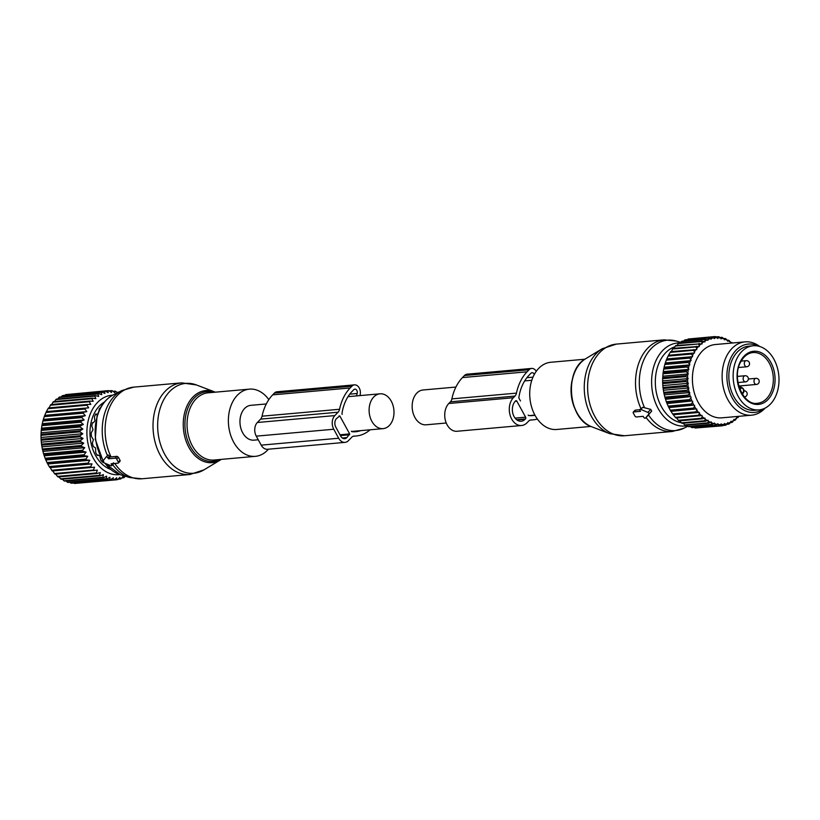 <?xml version="1.0" encoding="UTF-8"?>
<svg xmlns="http://www.w3.org/2000/svg" width="820" height="820" viewBox="0 0 820 820"><rect width="100%" height="100%" fill="white"/><g stroke="black" fill="none" stroke-linecap="round" stroke-linejoin="round"><path stroke-width="1.23" d="M266.295 403.952L250.848 405.326A17.476 12.402 84.9 0 0 239.952 421.808A17.476 12.402 84.9 0 0 251.053 439.93A17.476 12.402 84.9 0 0 253.954 440.155L258.249 439.766M380.193 428.419A17.476 12.402 84.9 0 0 383.104 428.634A17.476 12.402 84.9 0 0 394 412.163A17.476 12.402 84.9 0 0 382.899 394.03A17.476 12.402 84.9 0 0 379.998 393.815A17.476 12.402 84.9 0 0 369.102 410.287A17.476 12.402 84.9 0 0 380.193 428.419M268.827 399.637A33.733 23.934 84.9 0 0 249.413 389.141A33.733 23.934 84.9 0 0 230.215 407.909A33.733 23.934 84.9 0 0 255.399 456.34A33.733 23.934 84.9 0 0 268.406 449.196M106.159 457.006L108.148 454.946L110.198 456.924L108.414 458.769L115.302 458.154A1.23 0.738 -136 0 1 116.706 459.077L118.346 462.08A1.23 0.738 -136 0 1 118.039 463.156L111.151 463.771L111.674 464.735A1.23 0.738 -136 0 1 110.854 465.719L103.791 462.716A1.23 0.738 -136 0 1 102.849 460.983L106.118 457.058A1.23 0.738 -136 0 0 106.118 457.058A1.23 0.738 -136 0 1 107.881 457.806L108.414 458.769M103.166 460.594A41.676 29.571 84.9 0 1 97.436 415.791A41.676 29.571 84.9 0 1 113.344 394.851L121.995 390.505L133.783 387.132A46.002 32.646 84.9 0 0 107.615 412.726A46.002 32.646 84.9 0 0 111.007 456.873L110.198 456.924M112.873 463.628L113.508 462.839L112.873 463.628M111.007 456.873L117.055 456.33L118.428 457.293A46.002 32.646 84.9 0 0 120.068 460.297L118.346 462.08M119.792 461.332L120.068 460.297L119.792 461.332M125.204 476.194L124.23 477.445A44.772 31.775 -95.1 0 1 123.553 477.773L123.184 476.297L120.919 478.818A44.772 31.775 -95.1 0 1 120.212 479.034L119.956 477.301L117.506 479.659A44.772 31.775 -95.1 0 1 116.778 479.761L116.645 477.793L114.021 479.956A44.772 31.775 -95.1 0 1 113.283 479.956L113.293 477.773L110.505 479.72A44.772 31.775 -95.1 0 1 109.767 479.597L109.941 477.23L107.01 478.941L68.05 482.416A44.772 31.775 -95.1 0 1 67.322 482.18L106.282 478.706L106.62 476.174L103.566 477.629A44.772 31.775 -95.1 0 1 102.859 477.291L63.898 480.766A44.772 31.775 84.9 0 0 64.606 481.104L103.566 477.629M69.792 482.252L70.807 483.072A44.772 31.775 84.9 0 0 71.545 483.195L110.505 479.72M109.767 479.597L70.807 483.072M119.751 474.575A39.872 28.29 -95.1 0 1 99.056 466.139A39.872 28.29 -95.1 0 1 87.832 422.443A39.872 28.29 -95.1 0 1 112.668 395.199M94.013 470.711A44.772 31.775 -95.1 0 1 93.603 470.28A44.772 31.775 -95.1 0 1 93.408 470.065L54.448 473.54A44.772 31.775 84.9 0 0 54.653 473.755A44.772 31.775 84.9 0 0 55.053 474.175L97.324 470.106L96.381 472.945L57.431 476.42A44.772 31.775 84.9 0 0 58.076 476.963L97.037 473.488A44.772 31.775 -95.1 0 1 96.381 472.945M102.859 477.291L103.392 474.616L100.224 475.805A44.772 31.775 -95.1 0 1 99.548 475.354L100.276 472.586L97.037 473.488M107.01 478.941A44.772 31.775 -95.1 0 1 106.282 478.706M66.02 480.971L67.322 482.18M62.412 479.177L63.898 480.766M58.527 476.317L60.588 478.829A44.772 31.775 84.9 0 0 61.274 479.28L100.224 475.805M55.565 473.827L57.431 476.42M77.746 483.195L116.778 479.761M73.698 483L74.323 483.431A44.772 31.775 84.9 0 0 75.061 483.431L114.021 479.956M113.283 479.956L74.323 483.431M120.212 479.034L117.947 479.239M123.553 477.773L121.719 477.937M117.403 392.811L115.681 391.324A44.772 31.775 -95.1 0 0 114.954 391.15L113.006 391.324M93.408 470.065L94.566 467.195L91.215 467.492A44.772 31.775 -95.1 0 1 90.661 466.775L92.024 463.894L88.662 463.894A44.772 31.775 -95.1 0 1 88.17 463.095L89.749 460.256L86.397 459.948A44.772 31.775 -95.1 0 1 85.956 459.077L87.76 456.299L84.439 455.694A44.772 31.775 -95.1 0 1 84.07 454.772L86.079 452.086L82.81 451.205A44.772 31.775 -95.1 0 1 82.512 450.231L84.726 447.679L81.539 446.51A44.772 31.775 -95.1 0 1 81.313 445.506L83.722 443.107L80.626 441.683A44.772 31.775 -95.1 0 1 80.483 440.658L83.066 438.444L80.104 436.783A44.772 31.775 -95.1 0 1 80.042 435.748L82.789 433.739L79.96 431.853A44.772 31.775 -95.1 0 1 79.981 430.828L82.871 429.055L80.206 426.974A44.772 31.775 -95.1 0 1 80.309 425.969L83.332 424.442L80.831 422.197A44.772 31.775 -95.1 0 1 81.016 421.213L84.152 419.963L81.836 417.575A44.772 31.775 -95.1 0 1 82.092 416.632L85.321 415.668L83.21 413.167A44.772 31.775 -95.1 0 1 83.537 412.275L86.838 411.599L84.931 409.026A44.772 31.775 -95.1 0 1 85.331 408.206L88.673 407.827L86.971 405.213A44.772 31.775 -95.1 0 1 87.443 404.455L90.805 404.383L89.318 401.759A44.772 31.775 -95.1 0 1 89.841 401.082L93.203 401.318L91.942 398.704A44.772 31.775 -95.1 0 1 92.516 398.12L95.848 398.653L94.802 396.101A44.772 31.775 -95.1 0 1 95.427 395.619L98.707 396.439L97.867 393.979A44.772 31.775 -95.1 0 1 98.533 393.59L101.742 394.686L101.106 392.349A44.772 31.775 -95.1 0 1 101.803 392.073L104.919 393.436L104.478 391.242A44.772 31.775 -95.1 0 1 105.196 391.078L108.189 392.688L107.932 390.668A44.772 31.775 -95.1 0 1 108.66 390.617L111.53 392.452L111.438 390.638A44.772 31.775 -95.1 0 1 112.176 390.699L114.882 392.739L114.954 391.15M110.485 469.347A35.578 25.246 -95.1 0 1 100.798 462.777A35.578 25.246 -95.1 0 1 104.478 401.984M99.548 475.354L60.588 478.829M92.024 463.894L50.276 467.625L51.701 470.249A44.772 31.775 84.9 0 0 52.254 470.967L91.215 467.492M50.276 467.625L49.702 467.369A44.772 31.775 84.9 0 1 49.21 466.57L47.437 463.423A44.772 31.775 84.9 0 1 46.996 462.552L45.479 459.169A44.772 31.775 84.9 0 1 45.11 458.247L43.849 454.669A44.772 31.775 84.9 0 1 43.552 453.706L42.578 449.985A44.772 31.775 84.9 0 1 42.353 448.981L41.666 445.157A44.772 31.775 84.9 0 1 41.523 444.132L41.143 440.258A44.772 31.775 84.9 0 1 41.082 439.223L41 435.328A44.772 31.775 84.9 0 1 41.02 434.303L41.246 430.449A44.772 31.775 84.9 0 1 41.349 429.444L41.871 425.672A44.772 31.775 84.9 0 1 42.056 424.688L42.876 421.049A44.772 31.775 84.9 0 1 43.132 420.106L44.249 416.642A44.772 31.775 84.9 0 1 44.577 415.75L45.971 412.501A44.772 31.775 84.9 0 1 46.371 411.681L48.011 408.688A44.772 31.775 84.9 0 1 48.482 407.929L87.443 404.455M49.046 408.104L50.358 405.234A44.772 31.775 84.9 0 1 50.881 404.557L89.841 401.082M51.445 405.039L52.982 402.179A44.772 31.775 84.9 0 1 53.556 401.595L92.516 398.12M54.632 401.503L55.842 399.576A44.772 31.775 84.9 0 1 56.467 399.094L95.427 395.619M57.8 398.971L58.907 397.444A44.772 31.775 84.9 0 1 59.573 397.064L98.533 393.59M61.223 396.921L62.146 395.824A44.772 31.775 84.9 0 1 62.843 395.547L101.803 392.073M64.882 395.363L65.518 394.717A44.772 31.775 84.9 0 1 66.236 394.553L105.196 391.078M68.767 394.328L107.932 390.668M52.808 470.916L54.448 473.54M118.428 392.196L116.85 392.339M111.438 390.638L109.039 390.853M104.478 391.242L65.518 394.717M101.106 392.349L62.146 395.824M97.867 393.979L58.907 397.444M94.802 396.101L55.842 399.576M91.942 398.704L52.982 402.179M89.318 401.759L50.358 405.234M86.971 405.213L48.011 408.688M88.673 407.827L46.914 411.548M85.331 408.206L46.371 411.681M84.931 409.026L45.971 412.501M86.838 411.599L45.079 415.33M83.537 412.275L44.577 415.75M83.21 413.167L44.249 416.642M85.321 415.668L43.573 419.389M82.092 416.632L43.132 420.106M81.836 417.575L42.876 421.049M84.152 419.963L42.394 423.684M81.016 421.213L42.056 424.688M80.831 422.197L41.871 425.672M83.332 424.442L41.574 428.163M80.309 425.969L41.349 429.444M80.206 426.974L41.246 430.449M82.871 429.055L41.123 432.775M79.981 430.828L41.02 434.303M79.96 431.853L41 435.328M82.789 433.739L41.031 437.47M80.042 435.748L41.082 439.223M80.104 436.783L41.143 440.258M83.066 438.444L41.307 442.164M80.483 440.658L41.523 444.132M80.626 441.683L41.666 445.157M83.722 443.107L41.963 446.828M81.313 445.506L42.353 448.981M81.539 446.51L42.578 449.985M84.726 447.679L42.968 451.4M82.512 450.231L43.552 453.706M82.81 451.205L43.849 454.669M86.079 452.086L44.321 455.817M84.07 454.772L45.11 458.247M84.439 455.694L45.479 459.169M87.76 456.299L46.002 460.02M85.956 459.077L46.996 462.552M86.397 459.948L47.437 463.423M89.749 460.256L47.99 463.976M88.17 463.095L49.21 466.57M88.662 463.894L49.702 467.369M90.661 466.775L51.701 470.249M99.189 411.015L99.107 409.129A33.056 23.462 -95.1 0 1 100.737 407.396M98.277 413.823L96.862 414.397L95.858 413.844A33.056 23.462 -95.1 0 0 94.454 416.714L94.853 420.834L93.5 422.659L92.465 422.71A33.056 23.462 -95.1 0 0 91.799 426.092L93.029 429.67L91.276 432.765A33.056 23.462 -95.1 0 0 91.399 436.353L93.377 439.643L92.383 443.056A33.056 23.462 -95.1 0 0 93.285 446.469L95.591 448.007L95.684 452.548A33.056 23.462 -95.1 0 0 97.283 455.469L98.256 455.028L97.078 455.131M95.417 414.664L97.324 414.5L95.489 414.52M93.531 422.659L92.455 422.751L93.531 422.659M103.781 461.476L103.002 462.47A33.056 23.462 -95.1 0 1 101.352 460.86A33.056 23.462 -95.1 0 1 100.86 460.327L99.722 455.715L97.057 455.09M353.697 436.148L354.219 436.096A6.13 4.356 84.9 0 0 353.953 436.107A6.13 4.356 84.9 0 0 351.77 437.214L348.51 440.596A9.809 6.96 84.9 0 1 345.005 442.369A9.809 6.96 84.9 0 1 338.68 438.239L333.76 429.239A9.809 6.96 84.9 0 1 334.827 415.586L338.086 412.214A6.13 4.356 84.9 0 0 339.552 409.272A44.465 31.549 84.9 0 1 350.15 387.962L351.852 386.199A7.359 5.227 84.9 0 1 354.476 384.867A7.359 5.227 84.9 0 1 360.021 395.281L359.929 395.609M354.476 384.867L276.996 391.776A7.359 5.227 84.9 0 0 274.362 393.108L272.66 394.871A44.465 31.549 84.9 0 0 262.062 416.181A6.13 4.356 84.9 0 1 260.606 419.122L257.347 422.495A9.809 6.96 84.9 0 0 256.27 436.148L333.76 429.239M351.38 431.207A1.23 0.871 84.9 0 0 352.057 431.72A40.18 28.505 84.9 0 0 355.767 431.73A40.18 28.505 84.9 0 0 360.81 430.623M356.474 395.916L357.171 393.487A3.065 2.173 84.9 0 0 354.865 389.141A3.065 2.173 84.9 0 0 353.768 389.695L352.057 391.468A40.18 28.505 84.9 0 0 342.002 413.352A1.23 0.871 84.9 0 0 342.176 414.387M349.658 433.913L339.808 415.914L336.477 418.589A6.13 4.356 84.9 0 0 335.8 427.117L340.72 436.127A6.13 4.356 84.9 0 0 344.677 438.7A6.13 4.356 84.9 0 0 346.87 437.593L349.658 433.913L339.992 434.774M354.219 436.096A44.465 31.549 84.9 0 0 356.146 436.004A44.465 31.549 84.9 0 0 370.117 429.793M256.27 436.148L261.19 445.147A9.809 6.96 84.9 0 0 267.515 449.278L345.005 442.369M446.264 423.007L426.154 424.801A17.476 12.402 -95.1 0 1 423.243 424.586A17.476 12.402 -95.1 0 1 412.152 406.453A17.476 12.402 -95.1 0 1 423.048 389.982L455.91 387.05M590.871 426.431L556.739 429.475A33.733 23.934 -95.1 0 1 529.986 398.868A33.733 23.934 -95.1 0 1 549.523 362.43A33.733 23.934 -95.1 0 1 550.753 362.276L584.875 359.232M639.948 409.436L642.798 407.294L650.742 409.385L647.841 412.388L640.779 409.385A1.23 0.738 -136 0 0 639.969 410.369L640.492 411.332L633.604 411.947A1.23 0.738 -136 0 0 633.296 413.024L634.936 416.027A1.23 0.738 -136 0 0 636.341 416.949L643.228 416.334L643.751 417.298A1.23 0.738 -136 0 0 645.524 418.046L648.794 414.12A1.23 0.738 -136 0 0 647.841 412.388M687.867 426.246L684.157 428.112A45.377 32.195 -95.1 0 1 677.299 430.356A45.377 32.195 -95.1 0 1 648.456 414.879L651.685 411.117L650.742 409.385M648.456 414.879L645.504 418.077M640.779 409.385L641.804 408.462M639.815 409.723L635.367 410.123L635.018 411.24L635.367 410.123L633.604 411.947M758.93 409.908L754.625 410.297A32.206 22.847 -95.1 0 1 732.137 393.108A32.206 22.847 -95.1 0 1 732.957 358.248A32.206 22.847 -95.1 0 1 748.906 346.142L753.211 345.763A32.206 22.847 -95.1 0 1 775.71 362.952A32.206 22.847 -95.1 0 1 774.89 397.813A32.206 22.847 -95.1 0 1 758.93 409.908A32.206 22.847 -95.1 0 1 736.442 392.729A32.206 22.847 -95.1 0 1 737.262 357.858A32.206 22.847 -95.1 0 1 753.211 345.763M685.93 375.591L662.693 377.661L662.826 376.195L688.328 373.92L685.93 375.591A44.772 31.775 84.9 0 0 685.899 376.616L662.652 378.686L662.652 382.571A44.772 31.775 84.9 0 0 662.693 383.596L685.94 381.526L687.734 382.581A43.552 30.904 84.9 0 1 687.611 379.311L685.899 380.5A44.772 31.775 84.9 0 0 685.94 381.526M688.328 373.92L686.237 371.747A44.772 31.775 -95.1 0 1 686.361 370.742L688.226 369.861A43.552 30.904 84.9 0 0 687.847 373.049M662.826 376.195L662.99 373.817L686.237 371.747M663.913 368.108A44.772 31.775 84.9 0 0 663.718 369.072L686.965 367.001A44.772 31.775 84.9 0 1 687.16 366.027L663.913 368.108L664.815 364.5L688.062 362.43L689.446 363.906A43.552 30.904 84.9 0 1 690.327 360.954L688.339 361.497A44.772 31.775 84.9 0 0 688.062 362.43M730.815 343.139L730.548 342.165A43.552 30.904 84.9 0 0 728.355 340.833L727.678 341.274L727.319 340.29A43.552 30.904 84.9 0 0 725.054 339.295L724.429 339.839L723.998 338.916A43.552 30.904 84.9 0 0 721.682 338.27L721.098 338.916L720.606 338.055A43.552 30.904 84.9 0 0 718.269 337.768L717.746 338.496L717.182 337.717A43.552 30.904 84.9 0 0 714.855 337.789L714.394 338.609L713.779 337.912A43.552 30.904 84.9 0 0 711.493 338.342L711.104 339.224L710.438 338.619A43.552 30.904 84.9 0 0 708.213 339.408L707.896 340.361L707.199 339.849A43.552 30.904 84.9 0 0 705.067 340.987L704.821 341.981L704.093 341.591A43.552 30.904 84.9 0 0 702.074 343.047L701.92 344.082L701.172 343.805A43.552 30.904 84.9 0 0 699.286 345.579L699.214 346.635L698.455 346.47A43.552 30.904 84.9 0 0 696.733 348.531L696.754 349.607L670.678 351.626A44.772 31.775 84.9 0 0 670.196 352.364L668.495 355.285A44.772 31.775 84.9 0 0 668.074 356.095L666.619 359.283A44.772 31.775 84.9 0 0 666.27 360.154L665.092 363.578A44.772 31.775 84.9 0 0 664.815 364.5M671.242 351.882L672.615 349.002L695.862 346.932L696.733 348.531M698.455 346.47L673.148 348.356A44.772 31.775 84.9 0 0 672.615 349.002M673.712 348.91L675.301 346.071L698.537 343.99L699.286 345.579M701.172 343.805L675.885 345.507A44.772 31.775 84.9 0 0 675.301 346.071M677.023 345.404L678.212 343.58L701.459 341.51L702.074 343.047M704.093 341.591L702.094 341.048L678.847 343.119A44.772 31.775 84.9 0 0 678.212 343.58M680.262 342.996L681.328 341.571L704.575 339.5L705.067 340.987M707.199 339.849L705.251 339.142L682.004 341.212A44.772 31.775 84.9 0 0 681.328 341.571M683.747 341.058L684.597 340.074L707.844 338.004L708.213 339.408M710.438 338.619L708.552 337.758L685.305 339.829A44.772 31.775 84.9 0 0 684.597 340.074M687.457 339.634L711.247 337.03L711.493 338.342M713.779 337.912L711.965 336.887L688.718 338.967A44.772 31.775 84.9 0 0 688 339.101M691.403 338.721L714.722 336.589L714.855 337.789M664.846 397.116A44.772 31.775 84.9 0 0 665.03 397.772A44.772 31.775 84.9 0 0 665.122 398.1L688.37 396.019A44.772 31.775 -95.1 0 1 688.277 395.701A44.772 31.775 84.9 0 1 688.093 395.045L664.846 397.116L663.933 393.364L687.18 391.294L689.128 392.042A43.552 30.904 84.9 0 1 688.482 388.844L686.986 390.289A44.772 31.775 84.9 0 0 687.18 391.294M662.693 383.596L663.001 387.491A44.772 31.775 84.9 0 0 663.124 388.516L663.739 392.36A44.772 31.775 84.9 0 0 663.933 393.364M662.693 377.661A44.772 31.775 84.9 0 0 662.652 378.686M663.718 369.072L663.114 372.813A44.772 31.775 84.9 0 0 662.99 373.817M662.642 380.869L688.144 378.594L687.601 377.794A43.552 30.904 -95.1 0 1 687.734 374.545M687.601 377.794L685.899 376.616M688.144 378.594L687.611 379.311M662.826 385.574L688.339 383.299L687.734 382.581M688.339 383.299L687.857 384.098A43.552 30.904 84.9 0 0 688.246 387.347L686.371 386.445L663.124 388.516M663.39 390.248L688.892 387.983L688.246 387.347M688.892 387.983L688.482 388.844M664.303 394.851L689.815 392.575L689.128 392.042M689.815 392.575L689.476 393.508A43.552 30.904 84.9 0 0 689.948 395.23A43.552 30.904 84.9 0 0 690.358 396.613L688.37 396.019M673.774 414.705L699.275 412.429L699.357 413.505A43.552 30.904 84.9 0 0 701.243 415.596L675.957 417.995A44.772 31.775 84.9 0 1 675.362 417.339L673.22 414.684A44.772 31.775 84.9 0 1 672.677 413.936L670.739 410.994A44.772 31.775 84.9 0 1 670.247 410.174L668.536 406.966A44.772 31.775 84.9 0 1 668.126 406.084L666.66 402.651A44.772 31.775 84.9 0 1 666.311 401.708L665.573 399.309L690.358 396.613M691.075 397.034L690.819 398.018A43.552 30.904 84.9 0 0 691.936 400.98L689.907 400.57A44.772 31.775 -95.1 0 1 689.558 399.637L666.311 401.708M667.172 403.573L691.936 400.98M692.685 401.298L692.5 402.323A43.552 30.904 84.9 0 0 693.843 405.121L691.783 404.885A44.772 31.775 -95.1 0 1 691.362 404.004L668.126 406.084M669.089 407.591L693.843 405.121M694.601 405.316L694.509 406.371A43.552 30.904 84.9 0 0 696.036 408.965L693.976 408.913A44.772 31.775 -95.1 0 1 693.495 408.104L670.247 410.174M671.303 411.322L696.036 408.965M696.805 409.047L696.795 410.113A43.552 30.904 84.9 0 0 698.517 412.47L696.467 412.614A44.772 31.775 -95.1 0 1 695.924 411.865L672.677 413.936M699.275 412.429L698.517 412.47M738.348 416.365A43.552 30.904 84.9 0 1 737.457 417.267L736.698 417.042L736.585 418.097A43.552 30.904 84.9 0 1 734.638 419.717L733.9 419.379L733.695 420.393A43.552 30.904 84.9 0 1 731.614 421.695L730.897 421.244L730.62 422.218A43.552 30.904 84.9 0 1 728.437 423.181L727.76 422.618L727.401 423.54A43.552 30.904 84.9 0 1 725.136 424.155L724.501 423.499L724.08 424.35A43.552 30.904 84.9 0 1 721.764 424.606L721.18 423.858L720.688 424.637A43.552 30.904 84.9 0 1 718.351 424.534L717.828 423.704L717.264 424.401A43.552 30.904 84.9 0 1 714.937 423.93L714.476 423.038L713.871 423.632A43.552 30.904 84.9 0 1 711.575 422.812L711.176 421.859L710.52 422.351A43.552 30.904 84.9 0 1 708.295 421.183L707.978 420.188L707.281 420.568A43.552 30.904 84.9 0 1 705.139 419.071L704.903 418.036L704.175 418.313A43.552 30.904 84.9 0 1 702.145 416.509L701.992 415.443L701.243 415.596M731.809 343.047A43.552 30.904 84.9 0 0 731.543 342.852L730.64 342.514M730.938 343.129L731.543 342.852M695.985 349.556A43.552 30.904 84.9 0 0 694.448 351.893L693.443 350.294L670.196 352.364M669.038 355.234L694.55 352.959L694.448 351.893M694.55 352.959L693.792 353.03A43.552 30.904 84.9 0 0 692.459 355.603L691.322 354.025L668.074 356.095M667.131 358.934L692.633 356.659L692.459 355.603M692.633 356.659L691.895 356.843A43.552 30.904 84.9 0 0 690.788 359.621L689.518 358.084L666.27 360.154M665.543 362.932L691.045 360.656L690.788 359.621M691.045 360.656L690.327 360.954M664.282 367.175L689.784 364.9L689.446 363.906M689.784 364.9L689.097 365.31A43.552 30.904 84.9 0 0 688.462 368.395L686.965 367.001M663.37 371.614L688.872 369.338L688.462 368.395M688.872 369.338L688.226 369.861M759.689 346.47A36.797 26.117 84.9 0 0 745.062 341.868L715.358 344.523A36.797 26.117 84.9 0 0 694.386 393.057A36.797 26.117 84.9 0 0 721.887 417.831L751.591 415.186A36.797 26.117 84.9 0 0 765.173 408.063M663.114 372.813L686.361 370.742M689.097 365.31L687.16 366.027M665.092 363.578L688.339 361.497M666.619 359.283L689.866 357.212A44.772 31.775 84.9 0 0 689.518 358.084M691.895 356.843L689.866 357.212M668.495 355.285L691.742 353.215A44.772 31.775 84.9 0 0 691.322 354.025M693.792 353.03L691.742 353.215M693.925 349.556A44.772 31.775 84.9 0 0 693.443 350.294M696.395 346.286A44.772 31.775 84.9 0 0 695.862 346.932M699.132 343.436A44.772 31.775 84.9 0 0 698.537 343.99M702.094 341.048A44.772 31.775 84.9 0 0 701.459 341.51M705.251 339.142A44.772 31.775 84.9 0 0 704.575 339.5M708.552 337.758A44.772 31.775 84.9 0 0 707.844 338.004M711.965 336.887A44.772 31.775 84.9 0 0 711.247 337.03M717.182 337.717L715.45 336.569A44.772 31.775 84.9 0 0 714.722 336.589M718.269 337.768L718.228 336.692L715.952 336.897M720.606 338.055L718.966 336.784A44.772 31.775 84.9 0 0 718.228 336.692M721.682 338.27L721.733 337.338L719.899 337.502M723.998 338.916L722.461 337.543A44.772 31.775 84.9 0 0 721.733 337.338M725.054 339.295L725.187 338.516L723.701 338.65M727.319 340.29L725.905 338.834A44.772 31.775 84.9 0 0 725.187 338.516M728.355 340.833L728.56 340.218L727.34 340.331M730.548 342.165L729.246 340.638A44.772 31.775 84.9 0 0 728.56 340.218M732.496 342.996L732.455 342.934A44.772 31.775 84.9 0 0 731.799 342.411M698.343 427.773L721.815 425.846L721.764 424.606M695.073 427.968A44.772 31.775 84.9 0 0 695.801 427.999L719.048 425.928A44.772 31.775 -95.1 0 1 718.32 425.898L695.073 427.968L694.335 427.445M691.557 427.476A44.772 31.775 84.9 0 0 692.295 427.63L715.532 425.549A44.772 31.775 -95.1 0 1 714.804 425.406L691.557 427.476L690.46 426.564M688.082 426.451A44.772 31.775 84.9 0 0 688.8 426.707L712.047 424.637A44.772 31.775 -95.1 0 1 711.329 424.381L688.082 426.451L686.719 425.149M684.679 424.904A44.772 31.775 84.9 0 0 685.387 425.272L708.634 423.202A44.772 31.775 -95.1 0 1 707.926 422.833L684.679 424.904L683.152 423.222M681.41 422.853A44.772 31.775 84.9 0 0 682.076 423.325L705.323 421.244A44.772 31.775 -95.1 0 1 704.657 420.783L681.41 422.853L679.39 420.311M678.284 420.322A44.772 31.775 84.9 0 0 678.929 420.885L702.166 418.815A44.772 31.775 -95.1 0 1 701.53 418.241L678.284 420.322L676.479 417.718M665.573 399.309L665.122 398.1M689.476 393.508L688.093 395.045M663.739 392.36L686.986 390.289M663.001 387.491L686.248 385.42A44.772 31.775 84.9 0 0 686.371 386.445M687.857 384.098L686.248 385.42M662.652 382.571L685.899 380.5M690.819 398.018L689.558 399.637M666.66 402.651L689.907 400.57M692.5 402.323L691.362 404.004M668.536 406.966L691.783 404.885M694.509 406.371L693.495 408.104M670.739 410.994L693.976 408.913M696.795 410.113L695.924 411.865M673.22 414.684L696.467 412.614M675.362 417.339L698.609 415.258L699.357 413.505M699.204 415.924A44.772 31.775 -95.1 0 1 698.609 415.258M702.145 416.509L701.53 418.241M704.175 418.313L702.166 418.815M705.139 419.071L704.657 420.783M707.281 420.568L705.323 421.244M708.295 421.183L707.926 422.833M710.52 422.351L708.634 423.202M711.575 422.812L711.329 424.381M713.871 423.632L712.047 424.637M714.937 423.93L714.804 425.406M717.264 424.401L715.532 425.549M718.351 424.534L718.32 425.898M720.688 424.637L719.048 425.928M724.08 424.35L722.553 425.764A44.772 31.775 -95.1 0 1 721.815 425.846M722.871 425.467L725.28 425.252L725.136 424.155M727.401 423.54L725.987 425.057A44.772 31.775 -95.1 0 1 725.28 425.252M726.704 424.299L728.642 424.124L728.437 423.181M730.62 422.218L729.328 423.817A44.772 31.775 -95.1 0 1 728.642 424.124M730.302 422.618L731.87 422.474L731.614 421.695M733.695 420.393L732.526 422.064A44.772 31.775 -95.1 0 1 731.87 422.474M733.664 420.434L734.935 420.322L734.638 419.717M736.585 418.097L735.55 419.809A44.772 31.775 -95.1 0 1 734.935 420.322M736.616 417.81L737.785 417.698L737.457 417.267M738.758 416.324L738.348 417.093A44.772 31.775 -95.1 0 1 737.785 417.698M745.062 341.868A36.797 26.117 84.9 0 0 724.091 390.402A36.797 26.117 84.9 0 0 751.591 415.186M763.932 408.647A34.327 24.354 -95.1 0 1 728.734 389.336A34.327 24.354 -95.1 0 1 733.213 353.748A34.327 24.354 -95.1 0 1 758.367 346.122M537.366 419.04A44.516 31.59 -95.1 0 1 533.031 419.86A44.516 31.59 -95.1 0 1 531.114 419.953A6.13 4.356 -95.1 0 0 530.858 419.963A6.13 4.356 -95.1 0 0 528.664 421.07L527.055 422.741A15.334 10.885 -95.1 0 1 521.571 425.508A15.334 10.885 -95.1 0 1 510.153 415.33A15.334 10.885 -95.1 0 1 513.371 397.731L448.806 403.491A15.334 10.885 -95.1 0 0 445.578 421.08A15.334 10.885 -95.1 0 0 457.006 431.269L521.571 425.508M536.27 371.296A7.359 5.227 -95.1 0 0 531.657 368.426A7.359 5.227 -95.1 0 0 529.033 369.758L527.055 371.808A44.516 31.59 -95.1 0 0 516.446 393.128A6.13 4.356 -95.1 0 1 514.991 396.07L513.371 397.731M516.446 393.128L451.871 398.889A6.13 4.356 -95.1 0 1 450.416 401.82L448.806 403.491M451.871 398.889A44.516 31.59 -95.1 0 1 462.48 377.569L464.458 375.519A7.359 5.227 -95.1 0 1 467.082 374.186L531.657 368.426M516.856 401.175L525.61 417.175A1.23 0.871 -95.1 0 1 525.476 418.887L525.138 419.235A11.039 7.831 -95.1 0 1 521.192 421.234A11.039 7.831 -95.1 0 1 512.971 413.905A11.039 7.831 -95.1 0 1 515.288 401.236L515.626 400.888A1.23 0.871 -95.1 0 1 516.856 401.175L515.206 401.328M534.978 415.238A40.221 28.546 -95.1 0 1 532.651 415.586A40.221 28.546 -95.1 0 1 528.859 415.566A1.23 0.871 -95.1 0 1 528.182 415.053M520.474 400.959L519.06 398.366A1.23 0.871 -95.1 0 1 518.886 397.331A40.221 28.546 -95.1 0 1 528.961 375.314L530.95 373.254A3.065 2.173 -95.1 0 1 532.036 372.7A3.065 2.173 -95.1 0 1 534.261 374.525M249.413 389.141L208.085 392.821A33.733 23.934 84.9 0 0 188.887 411.599A33.733 23.934 84.9 0 0 214.071 460.03L255.399 456.34M213.466 392.349A35.004 24.836 84.9 0 0 186.827 411.148A35.004 24.836 84.9 0 0 192.228 449.678A35.004 24.836 84.9 0 0 219.452 459.548M104.96 463.208A41.676 29.571 84.9 0 0 120.468 474.8L104.55 463.033M215.281 392.185L214.348 391.806A36.193 25.676 84.9 0 0 185.217 410.697A36.193 25.676 84.9 0 0 191.388 451.379A36.193 25.676 84.9 0 0 220.426 459.928L221.277 459.384M121.995 390.505A45.377 32.195 84.9 0 0 104.693 413.3A45.377 32.195 84.9 0 0 107.481 455.643M112.668 464.653A45.377 32.195 84.9 0 0 129.755 477.537L141.962 478.777L189.861 474.503A46.002 32.646 84.9 0 1 155.523 408.462A46.002 32.646 84.9 0 1 181.691 382.858L196.41 384.949A45.1 32 -95.1 0 0 160.105 408.503A45.1 32 -95.1 0 0 167.792 459.19A45.1 32 -95.1 0 0 203.985 469.85L189.861 474.503M114.769 463.443A46.002 32.646 84.9 0 0 141.962 478.777M118.428 457.293L116.706 459.077M112.74 463.628L111.674 464.735M109.716 455.91L107.881 457.806M117.055 456.33L115.302 458.154M100.86 460.266A28.679 20.346 84.9 0 0 102.315 461.301M102.766 461.568L102.1 461.619M260.606 419.122L338.086 412.214M257.347 422.495L334.827 415.586M349.761 394.143L357.171 393.487M338.988 415.986L339.808 415.914M262.062 416.181L339.552 409.272M272.66 394.871L350.15 387.962M274.362 393.108L351.852 386.199M261.19 445.147L338.68 438.239M342.319 438.003L346.87 437.593M340.433 435.584L349.597 434.774M574.492 407.765A33.733 23.934 -95.1 0 1 572.063 380.5M681.307 422.731A38.714 27.47 -95.1 0 1 655.508 386.538A38.714 27.47 -95.1 0 1 674.911 346.757M687.283 425.693A41.676 29.571 -95.1 0 1 686.514 425.826A41.676 29.571 -95.1 0 1 652.064 389.264A41.676 29.571 -95.1 0 1 676.08 343.18A41.676 29.571 -95.1 0 1 680.313 342.924M585.726 358.688C563.76 370.015 568.178 419.553 591.794 426.81A36.193 25.676 -95.1 0 1 571.55 394.287A36.193 25.676 -95.1 0 1 585.726 358.688L602.167 348.766A45.1 32 84.9 0 0 584.506 393.128A45.1 32 84.9 0 0 609.742 433.667L624.461 435.758A46.002 32.646 -95.1 0 1 587.981 394.01A46.002 32.646 -95.1 0 1 614.621 344.328A46.002 32.646 -95.1 0 1 616.291 344.113L602.167 348.766M644.602 407.847A45.377 32.195 -95.1 0 1 665.942 340.382A45.377 32.195 -95.1 0 1 676.397 341.079L680.733 342.36M684.157 428.112L672.359 431.484A46.002 32.646 -95.1 0 1 646.088 417.462M640.891 408.462A46.002 32.646 -95.1 0 1 662.519 340.054A46.002 32.646 -95.1 0 1 664.19 339.839L676.397 341.079M651.685 411.117L648.794 414.12M647.534 415.955L645.524 418.046M771.661 394.389A26.681 18.932 -95.1 0 1 745.206 398.694A26.681 18.932 -95.1 0 1 740.48 361.282A26.681 18.932 -95.1 0 1 766.946 356.977A26.681 18.932 -95.1 0 1 771.661 394.389M752.955 352.559A25.451 18.061 -95.1 0 1 770.728 366.14A25.451 18.061 -95.1 0 1 770.082 393.702A25.451 18.061 -95.1 0 1 757.475 403.266C743.504 406.095 731.194 378.02 740.716 361.928C743.883 356.187 747.963 353.061 752.955 352.559M739.097 387.112L740.644 386.968A3.68 2.614 84.9 0 0 739.322 387.634L739.322 387.634A1.23 0.738 44 0 1 740.737 388.557L739.927 389.397M741.967 393.549L742.92 392.565A2.45 1.742 84.9 0 0 743.186 389.151A2.45 1.742 84.9 0 0 740.737 388.557M742.92 392.565A1.23 0.738 44 0 1 742.941 393.487C744.929 390.761 744.16 388.588 740.644 386.968M746.231 360.656A3.065 2.173 84.9 0 0 744.334 363.116A3.065 2.173 84.9 0 0 745.657 366.458A3.065 2.173 84.9 0 0 746.774 366.765A3.065 3.065 0 0 0 748.199 361.169A3.065 3.065 0 0 0 746.231 360.656L741.157 361.107M755.896 378.338A3.065 2.173 84.9 0 0 754.01 380.798A3.065 2.173 84.9 0 0 755.333 384.139A3.065 2.173 84.9 0 0 756.44 384.447A3.065 3.065 0 0 0 757.875 378.85A3.065 3.065 0 0 0 755.896 378.338L748.373 379.014M744.396 396.931L744.355 396.931A3.065 2.173 84.9 0 0 744.396 396.931A3.065 3.065 0 0 0 745.831 391.324A3.065 3.065 0 0 0 743.945 390.812M745.042 375.744A3.065 2.173 84.9 0 0 743.145 378.194A3.065 2.173 84.9 0 0 744.478 381.546A3.065 2.173 84.9 0 0 745.585 381.853A3.065 3.065 0 0 0 747.02 376.247A3.065 3.065 0 0 0 745.042 375.744L737.518 376.411M514.991 396.07L450.416 401.82M527.055 371.808L462.48 377.569M529.033 369.758L464.458 375.519M531.114 419.953L530.591 419.994M525.138 419.235L516.959 419.973M525.476 418.887L516.579 419.676M525.61 417.175L515.073 418.118M532.979 377.159L526.891 377.702M351.554 431.453L383.104 428.634M348.018 396.665L379.998 393.815M102.992 460.799L95.274 439.294L97.016 416.15C100.194 406.023 105.636 398.93 113.344 394.851M120.468 474.8L129.755 477.537M220.426 459.928L203.985 469.85M214.348 391.806L196.41 384.949M133.783 387.132L181.691 382.858M120.12 461.199L118.367 463.013M113.621 463.669L111.694 465.668M108.148 454.946L106.139 457.027M99.302 408.903L99.958 408.842M101.823 461.352L102.736 461.27M353.205 436.271L356.146 436.004M531.801 380.285L524.667 380.921M534.906 415.104L529.289 415.607M591.794 426.81L609.742 433.667M672.359 431.484L624.461 435.758M664.19 339.839L616.291 344.113M635.018 410.277L633.265 412.091M742.325 394.133L742.941 393.487M737.436 376.892A3.065 3.065 0 0 0 737.447 375.509M738.564 367.503L746.774 366.765M738.779 386.025L756.44 384.447M737.979 382.53L745.585 381.853M533.031 419.86L530.109 420.127"/></g></svg>
